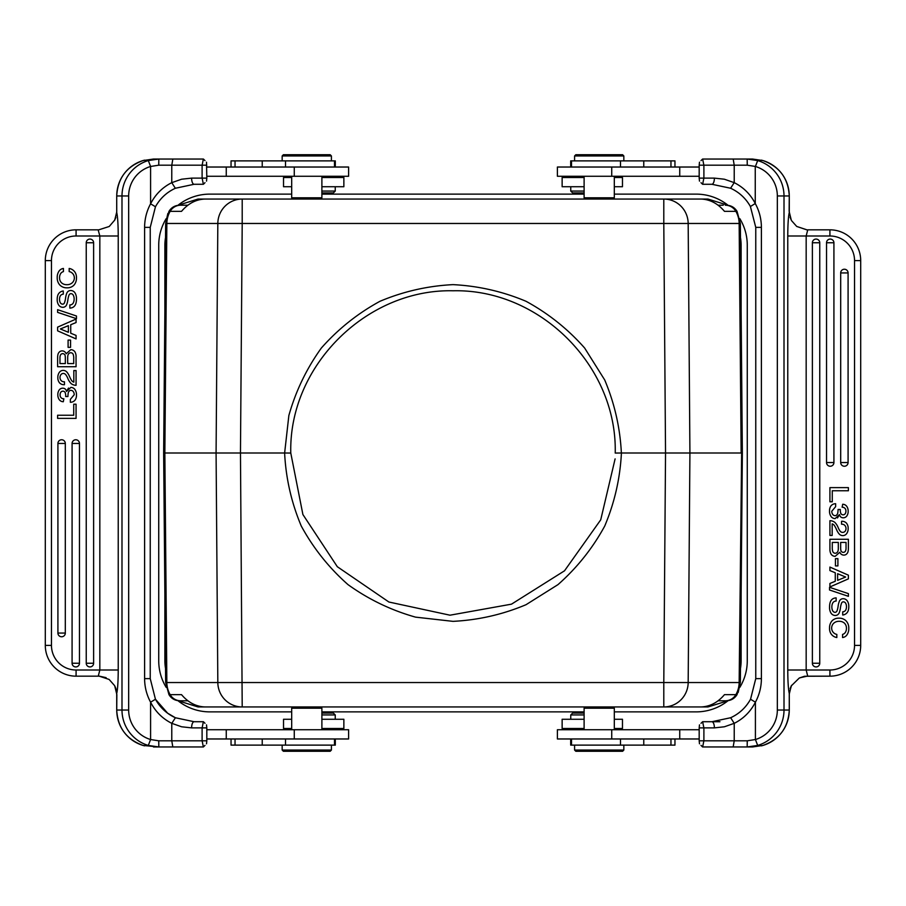 <?xml version="1.0" encoding="UTF-8"?>
<svg xmlns="http://www.w3.org/2000/svg" width="906" height="906" viewBox="0 0 906 906"><rect width="100%" height="100%" fill="white"/><g stroke="black" fill="none" stroke-linecap="round" stroke-linejoin="round"><path stroke-width="1.36" d="M807.665 230.079L796.714 226.443L791.561 220.656M790.043 217.123L791.278 220.113L789.137 211.358L789.262 195.968L777.337 195.968A30.781 30.668 90 0 0 755.411 166.466L755.253 166.466M860.7 260.611L854.539 260.611A24.621 24.621 0 0 0 829.919 235.99L829.919 229.83A30.781 30.781 0 0 1 860.7 260.611L860.7 645.389A30.781 30.781 0 0 1 829.919 676.17L804.494 676.261L799.285 678.028L791.278 685.887L790.111 688.628M789.262 693.339L791.55 685.344M777.337 195.968L777.337 710.032L789.262 710.032L789.262 693.452C788.322 689.296 787.824 681.493 787.767 670.01L787.767 235.99C787.824 224.518 788.322 216.704 789.262 212.559M45.3 645.389L51.461 645.389L51.461 260.611L45.3 260.611A30.781 30.781 0 0 1 76.081 229.83A30.781 30.781 0 0 0 45.3 260.611L45.3 645.389A30.781 30.781 0 0 0 76.081 676.17L76.081 670.01L99.83 670.01L98.335 675.876L109.128 679.443L114.598 685.627M116.093 689.273L114.722 685.91L116.863 694.642L116.738 710.032L128.663 710.032A30.781 30.668 -90 0 0 150.589 739.534L150.589 702.184L155.458 699.251L167.644 713.203L175.379 717.745L194.111 721.72A6.161 2.503 90 0 0 191.608 727.88L181.596 726.782L171.789 723.339C162.457 718.651 155.39 711.595 150.589 702.184A49.252 49.06 90 0 1 144.609 678.628L144.609 227.372A49.252 49.06 90 0 1 150.589 203.816C155.39 194.416 162.446 187.361 171.766 182.661L171.778 165.186L158.754 165.186L158.833 159.037L148.301 160.566L150.589 166.466L158.754 165.186M114.632 220.317L116.738 212.548C117.678 216.704 118.176 224.507 118.233 235.99L118.233 670.01L99.83 670.01L99.83 235.99L98.199 230.022L109.241 226.477L114.722 220.09L115.877 217.406M116.738 212.638L116.715 195.968L121.993 195.968A36.942 36.795 -90 0 1 148.301 160.566M727.88 205.152A51.098 51.098 0 0 0 696.17 194.122L614.313 194.122M584.11 194.122L321.89 194.122M291.687 194.122L209.83 194.122A51.098 51.098 0 0 0 178.12 205.152M166.172 218.663A51.098 51.098 0 0 0 158.731 245.22L158.731 660.78A51.098 51.098 0 0 0 166.172 687.337M178.154 700.87A51.098 51.098 0 0 0 209.83 711.878L291.687 711.878M321.89 711.878L584.11 711.878M614.313 711.878L696.17 711.878A51.098 51.098 0 0 0 727.846 700.87M739.828 687.337A51.098 51.098 0 0 0 747.269 660.78L747.269 245.22A51.098 51.098 0 0 0 739.828 218.663M672.229 199.048L233.567 199.048M527.235 199.048L378.765 199.048M164.36 453L163.646 453L165.651 682.535L168.958 694.642C171.415 698.583 174.971 700.632 179.614 700.791L180.679 700.791A12.31 12.197 -90 0 1 170.124 694.642L181.517 694.642C188.199 702.524 196.036 706.623 205.039 706.952L242.208 706.952L198.052 706.952L177.836 700.666M182.752 205.209L179.626 205.209C174.983 205.356 171.427 207.417 168.958 211.358L165.651 223.465L163.646 453M615.219 453.023L615.219 453.023C617.314 366.001 539.727 288.754 453.091 290.781C366.545 288.765 288.618 366.047 290.781 453.023L302.898 514.529L337.315 566.714L388.889 602.014L449.999 615.197L511.505 604.155L564.506 570.814L600.723 519.829L615.106 458.889M728.164 205.334L707.948 199.048L663.792 199.048L663.792 223.465L242.208 223.465L242.208 199.048L205.039 199.048C196.036 199.377 188.199 203.476 181.517 211.358L168.958 211.358L165.651 223.465L242.208 223.465L240.464 453L284.62 453C285.877 478.334 291.438 502.683 301.279 526.058C313.431 548.323 329.003 567.847 348.017 584.63C368.617 599.421 391.12 610.259 415.537 617.133L453 621.357C478.334 620.078 502.683 614.528 526.058 604.687L557.983 584.63C576.997 567.847 592.581 548.323 604.721 526.058C614.562 502.683 620.134 478.334 621.414 453L665.536 453L663.792 223.465L688.175 223.465L689.919 453L665.536 453L663.792 682.535L165.651 682.535L164.881 594.087L164.881 660.78A44.938 44.938 0 0 0 165.526 668.379M290.781 453.057L284.631 453L288.855 415.537C295.73 391.12 306.568 368.617 321.358 348.029C338.153 329.014 357.677 313.442 379.942 301.302C403.317 291.46 427.666 285.911 453 284.631C478.334 285.911 502.683 291.46 526.058 301.302C548.323 313.442 567.847 329.014 584.642 348.029L604.698 379.942C614.54 403.317 620.1 427.677 621.369 453L615.219 453.057M179.626 205.209L187.882 205.209M168.958 694.642L170.124 694.642A24.621 24.383 90 0 1 166.851 682.535L164.847 453L216.081 453L217.825 223.465A24.621 24.383 -90 0 1 242.208 199.048L198.052 199.048L177.836 205.334M165.651 223.465L165.481 243.816L165.651 223.465L167.837 213.544M164.881 311.913L164.881 245.22A44.938 44.938 0 0 1 165.526 237.621M527.235 706.952L378.765 706.952M153.499 746.963L158.833 746.963L148.301 745.434L150.589 739.534L158.754 740.814L158.833 746.963L143.08 745.445C126.5 739.455 117.723 727.654 116.715 710.032L116.738 710.032A36.942 36.795 90 0 0 143.08 745.445L144.575 745.853M98.335 675.921L106.115 677.654M76.081 676.17L98.573 676.17M86.24 663.237A3.692 3.692 0 0 0 89.932 666.929A3.692 3.692 0 0 0 93.624 663.237L93.624 242.763A3.692 3.692 0 0 0 89.932 239.071A3.692 3.692 0 0 0 86.24 242.763L86.24 663.237L93.624 663.237M72.084 663.237A3.692 3.692 0 0 0 75.776 666.929A3.692 3.692 0 0 0 79.468 663.237L79.468 443.453A3.692 3.692 0 0 0 75.776 439.761A3.692 3.692 0 0 0 72.084 443.453L72.084 663.237L79.468 663.237M57.916 633.067A3.692 3.692 0 0 0 61.619 636.771A3.692 3.692 0 0 0 65.311 633.067L65.311 443.453A3.692 3.692 0 0 0 61.619 439.761A3.692 3.692 0 0 0 57.916 443.453L57.916 633.067L65.311 633.067M76.07 404.189L76.07 418.379L57.61 418.379L57.61 415.231L73.726 415.231L73.726 404.189L76.07 404.189M74.87 389.433A8.8 8.8 0 0 1 76.455 395.254A8.245 8.245 0 0 1 75.096 400.067A5.923 5.923 0 0 1 70.362 402.275L70.362 399.331L74.213 394.756A5.085 5.085 0 0 0 73.318 391.664A3.103 3.103 0 0 0 71.325 390.384A2.31 2.31 0 0 0 69.298 391.007A3.669 3.669 0 0 0 68.244 392.989A20.057 20.057 0 0 0 67.939 396.534L65.674 396.534A9.728 9.728 0 0 0 65.107 392.389A2.605 2.605 0 0 0 60.861 392.173A4.496 4.496 0 0 0 60.079 394.846M60.124 394.846A3.511 3.511 0 0 0 63.862 398.765L63.318 401.732A5.006 5.006 0 0 1 59.071 399.387A8.131 8.131 0 0 1 57.837 394.835A7.928 7.928 0 0 1 59.173 390.022A4.337 4.337 0 0 1 65.164 388.957A4.926 4.926 0 0 1 66.523 391.426L70.861 387.417A5.085 5.085 0 0 1 74.892 389.421M68.516 388.051L66.534 391.426M63.261 373.442A2.945 2.945 0 0 0 60.838 374.778A4.723 4.723 0 0 0 61.37 380.814A4.236 4.236 0 0 0 64.439 381.777L64.451 384.699A6.161 6.161 0 0 1 59.671 383.023A7.928 7.928 0 0 1 57.837 377.564A8.482 8.482 0 0 1 59.286 372.445A4.779 4.779 0 0 1 66.648 371.834M71.28 383.748A15.629 15.629 0 0 1 67.814 378.391A15.096 15.096 0 0 0 65.719 374.654A3.25 3.25 0 0 0 63.261 373.408M69.49 376.375A23.805 23.805 0 0 0 71.676 380.599A4.496 4.496 0 0 0 73.828 382.151L73.828 370.565L76.07 370.565L76.07 385.299A7.928 7.928 0 0 1 71.314 383.714M66.659 371.822A15.096 15.096 0 0 1 69.445 376.398M67.69 363.578L73.726 363.578L73.726 358.583A10.929 10.929 0 0 0 73.137 354.246A2.605 2.605 0 0 0 68.935 353.51A3.318 3.318 0 0 0 67.939 355.209A10.317 10.317 0 0 0 67.69 357.428L67.69 363.578M59.966 363.578L65.334 363.578L65.334 357.723A10.204 10.204 0 0 0 65.175 355.922A2.469 2.469 0 0 0 60.328 355.48A5.764 5.764 0 0 0 59.966 357.485L59.966 363.578M74.643 351.403A9.105 9.105 0 0 1 76.036 357.179L76.07 366.726L57.61 366.726L57.61 358.142L57.61 366.726M70.804 349.682A4.926 4.926 0 0 1 74.598 351.437M66.183 353.736L70.804 349.693L66.183 353.736M59.887 351.551A4.236 4.236 0 0 1 66.149 353.736M57.633 358.142A12.786 12.786 0 0 1 58.12 353.884A5.311 5.311 0 0 1 59.887 351.562M70.555 340.078L70.555 347.36L68.097 347.36L68.097 340.078L70.555 340.078M68.38 332.298L68.38 325.662L60.374 328.969L68.38 332.298M70.736 333.227L76.07 335.413L76.07 338.912L57.61 330.826L57.61 327.134L76.07 319.048L76.07 322.547L70.736 324.733L70.736 333.227M76.466 316.001L76.466 318.685L57.61 312.377L57.61 309.682L76.466 316.001M57.61 312.377L57.61 309.682M63.805 303.748A1.846 1.846 0 0 0 64.371 303.012A19.751 19.751 0 0 0 65.56 298.176A19.909 19.909 0 0 1 66.738 293.317A4.858 4.858 0 0 1 67.429 292.094A4.02 4.02 0 0 1 70.283 290.543A5.085 5.085 0 0 1 75.141 293.136A10.464 10.464 0 0 1 76.432 298.912M65.526 306.307A3.952 3.952 0 0 1 63.092 307.293A4.983 4.983 0 0 1 58.573 304.869A9.728 9.728 0 0 1 57.203 299.376A13.114 13.114 0 0 1 57.837 295.163A6.455 6.455 0 0 1 63.284 290.996L63.284 294.178A3.692 3.692 0 0 0 60.396 295.73A6.931 6.931 0 0 0 59.547 299.456A6.387 6.387 0 0 0 60.385 302.83A2.605 2.605 0 0 0 62.695 304.144A1.914 1.914 0 0 0 63.816 303.77M76.466 298.731C76.512 304.79 74.303 307.915 69.853 308.108L69.853 304.948A4.02 4.02 0 0 0 72.99 303.442A7.928 7.928 0 0 0 74.133 299.025A7.712 7.712 0 0 0 73.273 295.152A2.763 2.763 0 0 0 71.234 293.691A1.88 1.88 0 0 0 69.762 294.099A2.695 2.695 0 0 0 68.913 295.311A21.551 21.551 0 0 0 67.893 299.75A20.306 20.306 0 0 1 66.546 304.937A4.02 4.02 0 0 1 65.538 306.319M76.432 277.757A10.317 10.317 0 0 1 73.952 285.152A9.105 9.105 0 0 1 67.055 287.825A9.604 9.604 0 0 1 59.875 285.073A10.396 10.396 0 0 1 57.214 277.712A11.019 11.019 0 0 1 58.935 271.268A6.297 6.297 0 0 1 63.431 268.448L63.431 271.596A4.858 4.858 0 0 0 60.532 273.771A7.531 7.531 0 0 0 59.558 277.666A6.931 6.931 0 0 0 61.54 282.819A7.531 7.531 0 0 0 66.84 284.688A7.61 7.61 0 0 0 72.186 282.842A6.625 6.625 0 0 0 73.012 273.952A6.387 6.387 0 0 0 69.173 271.585L69.173 268.448A8.641 8.641 0 0 1 75.617 273.329A10.589 10.589 0 0 1 76.478 277.757M69.173 271.585L69.173 268.448M98.629 229.83L76.081 229.83L98.629 229.83M98.845 229.784L98.267 230.022M204.994 160.622L203.408 159.037L153.499 159.037L143.08 160.555A36.942 36.795 90 0 0 116.738 195.968M153.499 159.037L194.212 159.037M203.363 159.037L202.129 165.186M206.817 165.186L202.106 165.186L202.106 178.12L206.817 178.12L206.523 162.185M171.778 182.661L181.596 179.218L191.608 178.12A6.161 2.503 90 0 0 194.111 184.28L203.386 184.28L205.005 182.684M175.345 188.278C166.749 192.253 160.124 198.414 155.458 206.749L155.458 206.749C160.124 198.38 166.761 192.219 175.368 188.255L194.111 184.28L175.345 188.267L171.766 182.661M202.129 178.12L203.363 184.28M206.523 181.121L206.817 178.12M206.817 176.274L348.606 176.274L348.606 167.032L206.817 167.032M322.932 154.722L304.461 154.722M283.476 154.722L330.18 154.722L283.476 154.722M283.397 154.722L282.162 155.957L331.415 155.957L330.18 154.722M331.415 160.883L331.415 155.957M334.495 167.032L334.495 160.883L231.041 160.883L231.041 167.032M321.89 176.274L321.89 197.802L291.687 197.802L292.932 199.048M321.89 192.899L333.397 192.899L335.243 191.053L335.243 186.738M321.89 191.053L335.243 191.053M291.687 177.508L283.533 177.508L283.533 186.738L291.687 186.738M321.89 186.738L343.861 186.738L343.861 177.508L321.89 177.508M328.47 177.508L328.47 176.274M144.609 227.372L150.237 227.372L155.458 206.749L150.589 203.816L150.589 166.466A30.781 30.668 -90 0 0 128.663 195.968L128.663 710.032M205.005 723.316L203.408 721.72L194.111 721.72L175.413 717.767C166.783 713.803 160.124 707.631 155.436 699.239L150.237 678.628L144.609 678.628M194.212 746.963L167.021 746.963M158.833 746.963L203.386 746.963L204.994 745.378M202.129 740.814L203.363 746.963M202.106 727.88L202.106 740.814L206.817 740.814L206.817 727.88L191.608 727.88M203.363 721.72L202.129 727.88M206.523 743.815L206.817 740.814M206.817 727.88L206.523 724.879M304.461 751.278L322.932 751.278M330.09 751.278L283.397 751.278L330.09 751.278M330.18 751.278L331.415 750.043L282.162 750.043L282.162 745.117M231.041 738.968L231.041 745.117L335.311 745.117L335.311 738.968M206.817 738.968L348.606 738.968L348.606 729.726L206.817 729.726M335.243 719.262L335.243 714.947L333.397 713.101L321.89 713.101M335.243 714.947L321.89 714.947M321.89 728.492L343.861 728.492L343.861 719.262L321.89 719.262M291.687 719.262L283.533 719.262L283.533 728.492L291.687 728.492M292.932 706.952L291.687 708.198L321.89 708.198L321.89 729.726M320.633 706.952L321.89 708.198M829.919 235.99L806.17 235.99L807.665 230.124L796.714 226.443M829.919 229.83L807.495 229.83M819.76 242.763A3.692 3.692 0 0 0 816.068 239.071A3.692 3.692 0 0 0 812.376 242.763L812.376 663.237A3.692 3.692 0 0 0 816.068 666.929A3.692 3.692 0 0 0 819.76 663.237L819.76 242.763L812.376 242.763M833.916 242.763A3.692 3.692 0 0 0 830.224 239.071A3.692 3.692 0 0 0 826.532 242.763L826.532 462.547A3.692 3.692 0 0 0 830.224 466.239A3.692 3.692 0 0 0 833.916 462.547L833.916 242.763L826.532 242.763M848.084 272.933A3.692 3.692 0 0 0 844.381 269.229A3.692 3.692 0 0 0 840.689 272.933L840.689 462.547A3.692 3.692 0 0 0 844.381 466.239A3.692 3.692 0 0 0 848.084 462.547L848.084 272.933L840.689 272.933M829.919 501.811L829.919 487.621L848.39 487.621L848.39 490.769L832.274 490.769L832.274 501.811L829.919 501.811M831.119 516.556A8.8 8.8 0 0 1 829.545 510.746A8.245 8.245 0 0 1 830.904 505.933A5.923 5.923 0 0 1 835.638 503.725L835.638 506.669L831.787 511.244A5.085 5.085 0 0 0 832.682 514.336A3.103 3.103 0 0 0 834.675 515.616A2.31 2.31 0 0 0 836.702 514.993A3.669 3.669 0 0 0 837.756 513.011A20.057 20.057 0 0 0 838.061 509.466L840.315 509.466A9.728 9.728 0 0 0 840.893 513.611A2.605 2.605 0 0 0 845.139 513.827A4.496 4.496 0 0 0 845.921 511.154M842.127 507.201L842.682 504.268A5.006 5.006 0 0 1 846.929 506.613A8.131 8.131 0 0 1 848.163 511.165A7.928 7.928 0 0 1 846.827 515.978A4.337 4.337 0 0 1 840.836 517.043A4.926 4.926 0 0 1 839.477 514.574L835.139 518.583A5.085 5.085 0 0 1 831.096 516.567M845.876 511.154A3.511 3.511 0 0 0 842.138 507.235M837.484 517.949L839.466 514.574M834.72 522.252A15.629 15.629 0 0 1 838.186 527.609A15.096 15.096 0 0 0 840.281 531.346A3.25 3.25 0 0 0 845.162 531.222A4.723 4.723 0 0 0 844.63 525.186A4.236 4.236 0 0 0 841.561 524.223L841.549 521.301A6.161 6.161 0 0 1 846.329 522.977A7.928 7.928 0 0 1 848.163 528.436A8.482 8.482 0 0 1 846.714 533.555A4.779 4.779 0 0 1 839.352 534.166M836.51 529.625A23.805 23.805 0 0 0 834.324 525.401A4.496 4.496 0 0 0 832.172 523.849L832.172 535.435L829.919 535.435L829.919 520.701A7.928 7.928 0 0 1 834.686 522.286M839.341 534.178A15.096 15.096 0 0 1 836.555 529.602M838.31 542.422L832.274 542.422L832.274 547.417A10.929 10.929 0 0 0 832.863 551.754A2.605 2.605 0 0 0 837.065 552.49A3.318 3.318 0 0 0 838.061 550.803A10.317 10.317 0 0 0 838.31 548.572L838.31 542.422M846.034 542.422L840.666 542.422L840.666 548.277A10.204 10.204 0 0 0 840.825 550.078A2.469 2.469 0 0 0 845.672 550.52A5.764 5.764 0 0 0 846.034 548.515L846.034 542.422M829.919 548.821L829.919 539.274L848.39 539.274L848.39 547.858L848.39 539.274M831.357 554.597A9.105 9.105 0 0 1 829.964 548.821M835.196 556.318A4.926 4.926 0 0 1 831.402 554.574M839.817 552.264L835.196 556.307M846.113 554.449A4.236 4.236 0 0 1 839.851 552.264M848.367 547.858A12.786 12.786 0 0 1 847.88 552.116A5.311 5.311 0 0 1 846.113 554.438M835.445 565.922L835.445 558.64L837.903 558.64L837.903 565.922L835.445 565.922M837.62 573.702L837.62 580.338L845.626 577.031L837.62 573.702M835.264 572.773L829.919 570.587L829.919 567.077L848.39 575.174L848.39 578.866L829.919 586.952L829.919 583.453L835.264 581.267L835.264 572.773M829.534 589.999L829.534 587.315L848.39 593.623L848.39 596.318L829.534 589.999M848.39 593.623L848.39 596.318M842.195 602.241A1.846 1.846 0 0 0 841.629 602.988A19.751 19.751 0 0 0 840.44 607.824A19.909 19.909 0 0 1 839.262 612.683A4.858 4.858 0 0 1 838.571 613.906A4.02 4.02 0 0 1 835.717 615.457A5.085 5.085 0 0 1 830.859 612.864A10.464 10.464 0 0 1 829.568 607.088C829.534 601.142 831.742 598.085 836.147 597.892L836.147 601.052A4.02 4.02 0 0 0 833.01 602.558A7.928 7.928 0 0 0 831.867 606.975A7.712 7.712 0 0 0 832.727 610.848A2.763 2.763 0 0 0 834.766 612.309A1.88 1.88 0 0 0 836.238 611.901A2.695 2.695 0 0 0 837.087 610.689A21.551 21.551 0 0 0 838.107 606.25A20.306 20.306 0 0 1 839.454 601.063A4.02 4.02 0 0 1 840.462 599.681M840.474 599.693A3.952 3.952 0 0 1 842.908 598.707A4.983 4.983 0 0 1 847.427 601.131A9.728 9.728 0 0 1 848.797 606.624A13.114 13.114 0 0 1 848.163 610.837A6.455 6.455 0 0 1 842.716 615.004L842.716 611.822A3.692 3.692 0 0 0 845.604 610.27A6.931 6.931 0 0 0 846.453 606.544A6.387 6.387 0 0 0 845.615 603.17A2.605 2.605 0 0 0 843.305 601.856A1.914 1.914 0 0 0 842.184 602.23M829.568 628.243A10.317 10.317 0 0 1 832.048 620.848A9.105 9.105 0 0 1 838.945 618.175A9.604 9.604 0 0 1 846.125 620.927A10.396 10.396 0 0 1 848.786 628.288A11.019 11.019 0 0 1 847.065 634.721A6.297 6.297 0 0 1 842.569 637.552L842.569 634.404A4.858 4.858 0 0 0 845.468 632.229A7.531 7.531 0 0 0 846.442 628.334A6.931 6.931 0 0 0 844.46 623.181A7.531 7.531 0 0 0 839.16 621.312A7.61 7.61 0 0 0 833.814 623.158A6.625 6.625 0 0 0 832.988 632.048A6.387 6.387 0 0 0 836.827 634.415L836.827 637.541A8.641 8.641 0 0 1 830.383 632.671A10.589 10.589 0 0 1 829.522 628.243M836.827 634.415L836.827 637.541M807.654 675.865L806.17 670.01L829.919 670.01L829.919 676.17L807.02 676.17M807.144 676.17L799.647 677.847M730.621 717.745L711.89 721.72L730.655 717.733L734.234 723.339C743.554 718.639 750.61 711.584 755.411 702.184L750.542 699.251C745.876 707.62 739.239 713.781 730.632 717.745C739.251 713.747 745.876 707.586 750.542 699.251L755.763 678.628L755.763 227.372L761.391 227.372A49.252 49.06 -90 0 0 755.253 203.522L755.253 166.421L747.246 165.186L734.222 165.186L734.222 182.65C743.441 187.293 750.451 194.246 755.264 203.522L750.428 206.511C745.729 198.244 739.115 192.151 730.598 188.244L734.211 182.65L724.381 179.218L714.392 178.12A6.161 2.503 -90 0 1 711.89 184.28L730.587 188.233M700.995 182.684L702.592 184.28L711.788 184.28M702.637 184.28L703.871 178.12M711.788 159.037L752.501 159.037L762.92 160.555A36.942 36.795 -90 0 1 789.262 195.968L789.262 195.968M761.391 227.372L761.391 678.628A49.252 49.06 -90 0 1 755.411 702.184L755.411 739.534L757.699 745.434L747.167 746.963L747.246 740.814L755.411 739.534A30.781 30.668 90 0 0 777.337 710.032M747.246 165.186L747.167 159.037L757.699 160.566L755.411 166.466M701.006 160.622L702.592 159.037L752.501 159.037M703.871 165.186L702.637 159.037M703.894 178.12L703.894 165.186L699.183 165.186L699.183 178.12L714.392 178.12M699.183 178.12L699.477 181.121M585.367 199.048L584.11 197.802L614.313 197.802L614.313 176.274M601.539 154.722L583.068 154.722M575.82 154.722L622.603 154.722L623.838 155.957L574.585 155.957L575.82 154.722M623.838 160.883L623.838 155.957M674.959 167.032L674.959 160.883L570.689 160.883L570.689 167.032M699.183 167.032L557.394 167.032L557.394 176.274L699.183 176.274M584.11 192.899L572.603 192.899L584.11 192.899M572.603 192.899L570.757 191.053L584.11 191.053M584.11 177.508L562.139 177.508L562.139 186.738L584.11 186.738M614.313 186.738L622.467 186.738L622.467 177.508L614.313 177.508M699.477 162.185L699.183 165.186M701.006 745.378L702.592 746.963L752.501 746.963L762.92 745.445A36.942 36.795 -90 0 0 789.262 710.032L789.262 710.032M752.501 746.963L727.099 746.963M734.222 723.339L724.381 726.782L714.392 727.88A6.161 2.503 -90 0 0 711.89 721.72L702.614 721.72L700.995 723.316M703.871 727.88L702.637 721.72M703.894 740.814L703.894 727.88L699.183 727.88L699.183 740.814L747.246 740.814M702.637 746.963L703.871 740.814M711.788 721.72L719.942 721.72M699.477 724.879L699.183 727.88M699.183 740.814L699.477 743.815M583.068 751.278L601.539 751.278M574.585 750.043L623.838 750.043L622.603 751.278L575.82 751.278L574.585 750.043L574.585 745.117M570.689 738.968L570.689 745.117L674.959 745.117L674.959 738.968M699.183 729.726L557.394 729.726L557.394 738.968L699.183 738.968M572.671 713.101L584.11 713.101L572.671 713.101M584.11 714.947L570.757 714.947L572.603 713.101M614.313 728.492L622.467 728.492L622.467 719.262L614.313 719.262M584.11 719.262L562.139 719.262L562.139 728.492L584.11 728.492M577.53 729.726L577.53 728.492M585.367 706.952L584.11 708.198L614.313 708.198L614.313 729.726M725.321 700.791L718.118 700.791L725.321 700.791A12.31 12.197 90 0 0 735.876 694.642A24.621 24.383 -90 0 0 739.149 682.535L688.175 682.535A24.621 24.383 90 0 1 663.792 706.952L707.948 706.952L728.186 700.655M737.02 694.664C734.54 698.56 730.995 700.598 726.374 700.791M242.208 706.952L240.464 453L216.081 453L217.825 682.535A24.621 24.383 -90 0 0 242.208 706.952L700.961 706.952C709.964 706.623 717.801 702.524 724.483 694.642L737.042 694.642L740.349 682.535L740.519 662.184M187.882 700.791L180.679 700.791M741.119 594.087L741.119 660.78A44.938 44.938 0 0 1 740.474 668.379M718.118 205.209L723.248 205.209M724.483 211.358C717.801 203.476 709.964 199.377 700.961 199.048L663.792 199.048A24.621 24.383 90 0 1 688.175 223.465L739.149 223.465A24.621 24.383 -90 0 0 735.876 211.358L724.483 211.358M726.374 205.209C731.029 205.368 734.585 207.417 737.042 211.358L740.349 223.465L737.042 211.358L735.876 211.358A12.31 12.197 90 0 0 725.321 205.209M663.792 706.952L663.792 682.535L688.175 682.535L689.919 453L742.354 453L740.349 223.465L741.119 311.913L741.119 245.22A44.938 44.938 0 0 0 740.474 237.621M737.042 694.642L740.349 682.535L742.354 453M741.64 453L739.149 682.535L740.349 682.535L738.163 692.456M164.847 453L166.851 223.465A24.621 24.383 90 0 1 170.124 211.358A12.31 12.197 -90 0 1 180.679 205.209M148.301 745.434A36.942 36.795 -90 0 1 121.993 710.032L121.993 195.968L128.663 195.968M76.081 670.01A24.621 24.621 0 0 1 51.461 645.389M93.624 242.763L86.24 242.763M79.468 443.453L72.084 443.453M65.311 443.453L57.916 443.453M51.461 260.611A24.621 24.621 0 0 1 76.081 235.99L118.233 235.99M76.081 229.83L76.081 235.99M118.233 670.01C118.176 681.482 117.678 689.296 116.738 693.441M172.842 159.037L171.789 165.186L202.117 165.186M191.608 178.12L202.117 178.12M226.262 167.032L226.262 176.274M294.269 176.274L294.269 167.032M235.039 167.032L235.039 160.883M262.23 160.883L262.23 167.032M285.503 167.032L285.503 160.883M158.754 740.814L171.778 740.814L171.778 723.35L175.413 717.756M172.82 746.963L171.778 740.814L202.117 740.814M285.503 745.117L285.503 738.968M262.23 738.968L262.23 745.117M235.039 745.117L235.039 738.968M294.269 729.726L294.269 738.968M226.262 729.726L226.262 738.968M829.919 670.01A24.621 24.621 0 0 0 854.539 645.389L860.7 645.389M854.539 645.389L854.539 260.611M812.376 663.237L819.76 663.237M826.532 462.547L833.916 462.547M840.689 462.547L848.084 462.547M787.767 235.99L806.17 235.99L806.17 670.01L787.767 670.01M757.699 160.566A36.942 36.795 90 0 1 784.007 195.968L784.007 710.032A36.942 36.795 90 0 1 757.699 745.434M733.181 159.037L734.222 165.186L703.883 165.186M620.497 160.883L620.497 167.032M643.77 167.032L643.77 160.883M670.961 160.883L670.961 167.032M611.731 176.274L611.731 167.032M679.738 176.274L679.738 167.032M755.763 678.628L761.391 678.628M734.234 723.339L734.222 740.814L733.158 746.963M714.392 727.88L703.883 727.88M670.961 738.968L670.961 745.117M643.77 745.117L643.77 738.968M620.497 738.968L620.497 745.117M611.731 729.726L611.731 738.968M679.738 738.968L679.738 729.726M741.153 453L739.149 223.465L740.349 223.465M791.266 220.079L789.285 212.083M791.266 685.921L789.285 693.939M114.734 685.921C116.138 688.73 116.795 691.403 116.715 693.928M114.734 220.079L116.715 212.083M144.575 160.147L143.069 160.555C126.5 166.545 117.723 178.346 116.715 195.968L116.715 212.219M116.715 710.032L116.715 693.781M282.162 160.883L282.162 155.957M335.311 160.883L335.311 167.032M320.633 199.048L321.89 197.802M291.687 176.274L291.687 197.802M150.237 227.372L150.237 678.628M283.397 751.278L282.162 750.043M331.415 750.043L331.415 745.117M334.495 738.968L334.495 745.117M328.47 729.726L328.47 728.492M291.687 708.198L291.687 729.726M805.932 676.204L799.285 678.028M805.196 676.272L804.018 676.454M755.763 227.372L750.395 206.5C745.729 198.267 739.137 192.185 730.621 188.255L711.89 184.28M613.068 199.048L614.313 197.802M574.585 160.883L574.585 155.957M571.505 167.032L571.505 160.883M584.11 176.274L584.11 197.802M570.757 191.053L570.757 186.738M577.53 177.508L577.53 176.274M761.425 160.147L762.931 160.555C779.5 166.545 788.277 178.346 789.285 195.968L789.285 212.219M761.425 745.853L762.931 745.445C779.5 739.455 788.277 727.654 789.285 710.032L789.285 693.781M623.838 750.043L623.838 745.117M571.505 745.117L571.505 738.968M570.757 719.262L570.757 714.947M584.11 708.198L584.11 729.726M613.068 706.952L614.313 708.198"/></g></svg>
